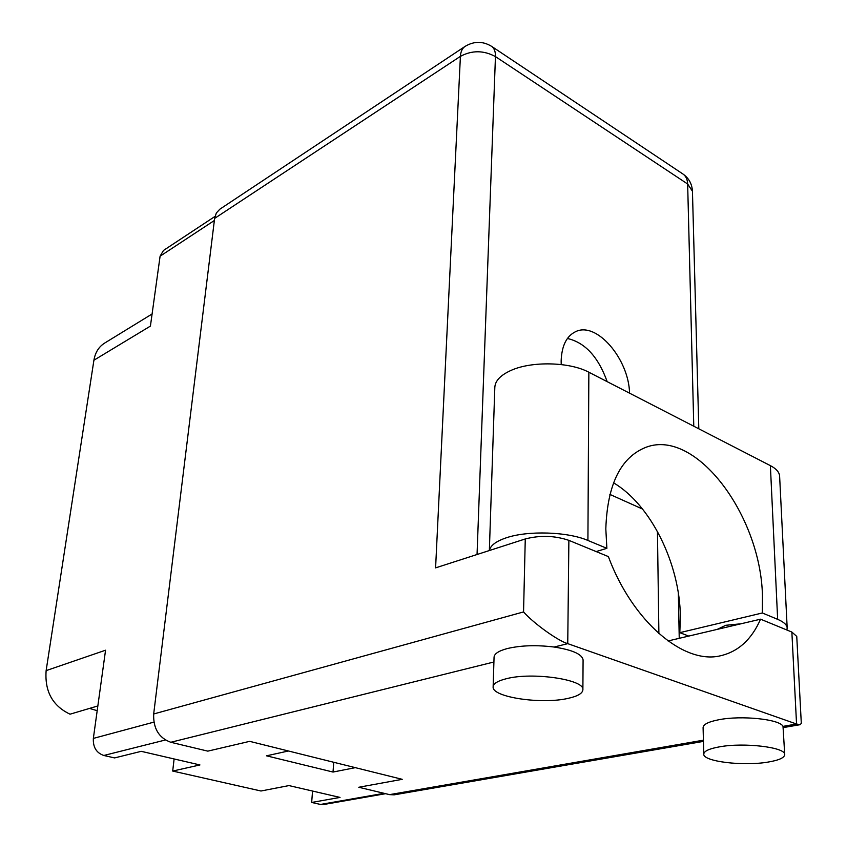 <?xml version="1.0" encoding="UTF-8"?>
<svg xmlns="http://www.w3.org/2000/svg" width="847" height="847" viewBox="0 0 847 847"><rect width="100%" height="100%" fill="white"/><g stroke="black" fill="none" stroke-linecap="round" stroke-linejoin="round"><path stroke-width="1.27" d="M97.183 710.697L89.507 708.41M385.618 793.692L323.438 804.555L320.494 804.449L311.664 802.458L312.554 791.056M97.85 705.943L70.036 714.19C52.567 705.89 44.605 691.374 46.13 670.623L105.557 650.21L93.35 738.404L153.879 722.131M214.365 220.495L160.094 256.196L150.417 326.095L93.911 360.229L46.13 670.623M93.911 360.229C95.235 352.437 98.855 346.698 104.763 343.014L152.1 313.972M288.446 750.993L266.498 755.82L333.019 772.051L355.327 767.647M311.664 802.458L340.018 797.419L288.986 785.582L260.982 791.003L172.703 771.056L199.945 764.947L141.237 751.331L114.589 757.917L103.81 755.482C96.41 752.909 92.926 747.223 93.35 738.404M172.703 771.056L174.111 758.954M160.094 256.196L163.471 250.458L214.99 216.43M333.019 772.051L333.739 762.279M786.884 630.009L787.181 627.923C786.874 624.768 783.697 621.91 777.652 619.348L762.342 612.974L762.459 595.79C760.712 515.304 696.107 428.709 646.452 447.11C620.883 456.914 607.341 484.177 605.817 528.909L606.876 548.337L587.913 540.46L588.856 372.235C569.682 361.86 531.514 361.013 510.985 370.425C500.492 375.189 495.093 380.875 494.817 387.513L489.354 550.539M688.759 636.086L679.823 632.667L680.363 616.171C679.707 563.213 650.549 504.547 613.503 482.811M596.15 551.566L606.876 548.337M489.418 550.518C490.402 545.521 495.982 541.297 506.157 537.845C527.639 530.402 567.765 531.651 587.913 540.46M767.647 762.152C778.838 760.32 784.523 757.779 784.724 754.518C785.677 747.276 744.121 742.279 719.654 746.81C709.172 748.684 703.878 751.151 703.772 754.201C703.137 761.474 742.861 766.334 767.647 762.152M784.724 754.518L783.009 726.366C779.981 719.23 741.432 715.207 718.838 719.738C708.441 721.771 703.19 724.407 703.095 727.637L703.772 754.201M568.125 698.362C577.739 696.223 582.662 693.344 582.884 689.702C584.705 679.548 532.509 671.851 506.538 678.669C497.771 680.84 493.303 683.593 493.134 686.938C491.821 697.197 541.614 704.609 568.125 698.362M582.884 689.702L583.085 659.877C582.058 654.17 572.403 649.893 554.107 647.034C536.543 644.874 520.958 645.372 507.374 648.537C498.671 650.856 494.235 653.789 494.055 657.325L493.134 686.938M629.565 393.188C628.802 358.99 596.712 321.394 575.833 331.558C566.611 335.899 561.72 345.671 561.148 360.886L561.212 364.549M567.416 338.482C585.044 342.527 598.31 356.915 607.183 381.669M717.187 629.395L725.741 625.298L741.03 623.784M554.107 647.034L567.744 643.646C558.057 640.935 533.483 623.254 523.552 611.926L525.267 538.957C540.185 535.113 554.721 535.579 568.877 540.354L567.744 643.646L796.551 724.016L791.86 632.053L760.564 619.178L668.039 640.957M703.444 741.39L394.194 794.835L389.567 794.634L358.768 787.265L402.219 779.325L249.674 741.347L207.811 751.141L170.798 742.279C158.887 737.938 153.18 728.505 153.678 713.979L523.552 611.926M791.86 632.053L796.752 636.415L801.304 723.38L800.129 724.683L796.551 724.016L783.009 726.366M525.267 538.957L435.591 567.871L460.408 56.357L214.619 218.399L153.678 713.979M214.619 218.399L216.345 212.968L219.849 209.198L465.098 46.384C462.261 48.3 460.694 51.625 460.408 56.357C472.001 50.164 483.69 50.238 495.453 56.601L477.052 554.499M678.352 593.249L679.241 638.32M657.441 531.461L658.892 633.598M609.851 494.394L642.577 509.068M760.564 619.178C751.638 639.496 738.224 651.714 720.331 655.811C683.762 664.726 632.518 621.634 608.368 556.595L568.877 540.354M777.652 619.348L770.378 465.628C776.201 468.687 779.282 472.15 779.611 476.035L787.181 627.923M770.378 465.628L588.856 372.235M679.823 632.667L762.342 612.974M320.494 804.449L384.062 793.321M165.345 740.003L103.81 755.482M389.567 794.634L703.412 740.183M493.917 661.983L170.798 742.279M693.778 426.221L687.648 184.011L495.453 56.601C495.58 51.667 494.288 48.258 491.609 46.352C482.832 41.048 474.002 41.058 465.098 46.384M682.978 174.037C685.911 176.091 687.468 179.416 687.648 184.011L692.444 191.253C692.031 183.947 688.876 178.209 682.978 174.037L491.609 46.352M645.128 447.576L646.452 447.11M783.443 727.562L800.129 724.683M698.807 428.804L692.444 191.253"/></g></svg>
